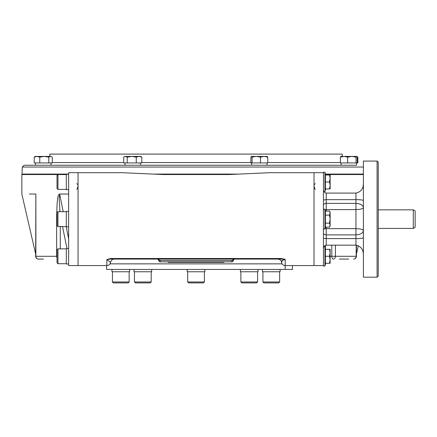 <?xml version="1.0" encoding="UTF-8"?>
<svg xmlns="http://www.w3.org/2000/svg" width="437" height="437" viewBox="0 0 437 437"><rect width="100%" height="100%" fill="white"/><g stroke="black" fill="none" stroke-linecap="round" stroke-linejoin="round"><path stroke-width="0.66" d="M112.429 281.974L113.358 282.903L128.221 282.903L129.15 281.974L112.429 281.974L112.429 271.754M134.465 281.974L135.394 282.903L150.262 282.903L151.191 281.974L134.465 281.974L134.465 271.754M187.675 281.974L188.604 282.903L203.467 282.903L204.396 281.974L187.675 281.974L187.675 271.754M262.927 281.974L263.855 282.903L278.719 282.903L279.647 281.974L262.927 281.974L262.927 271.754M240.885 281.974L241.814 282.903L256.677 282.903L257.606 281.974L240.885 281.974L240.885 271.754M203.467 282.903L204.396 281.974L204.396 271.754M57.952 248.855L57.023 249.784L57.023 262.79L57.952 263.719L57.952 248.855L66.309 248.855M57.952 211.694L57.023 212.622L57.023 225.629L57.952 226.557L57.952 211.694L66.309 211.694M57.952 226.557L66.309 226.557M66.309 174.538L57.952 174.538L57.023 175.466L57.023 188.473L57.952 189.401L57.952 174.538L21.85 174.538L21.85 194.044L35.315 252.586L35.654 252.586M114.226 259.075L114.221 259.075C112.626 258.972 111.402 260.059 110.539 262.326C110.124 264.33 108.895 265.417 106.852 265.576L78.054 265.576L78.054 172.675L68.636 172.675L68.636 265.576L78.054 265.576L78.054 172.675L121.644 172.675L163.351 174.538L228.72 174.538L270.427 172.675L314.017 172.675L314.017 265.576L314.017 172.675L323.44 172.675L323.44 265.576L285.219 265.576L285.219 259.556C279.882 260.769 282.28 262.342 281.537 262.315C281.029 262.353 281.647 261.555 283.384 259.922M68.636 226.836L66.309 226.836L66.309 211.415L68.636 211.415M68.636 189.68L66.309 189.68L66.309 174.259L68.636 174.259M341.1 162.925L341.1 165.246L356.521 165.246L356.521 162.925M253.864 165.246L267.029 165.246L267.029 162.925M68.636 263.997L66.309 263.997L66.309 248.577L68.636 248.577M25.564 165.246L50.976 165.246L50.976 162.925M125.048 165.246L125.048 162.925M330.126 249.319L330.126 252.805L329.503 249.319L330.126 249.319M329.509 263.238L330.126 263.254L330.126 252.848M329.509 256.273L325.385 256.29L325.385 263.254L329.503 263.254L330.126 259.769L329.503 256.29L330.126 252.805M330.066 260.823L329.995 261.337M329.951 261.588L329.76 262.402M330.039 254.094L329.951 254.618M329.951 254.624L329.76 255.437M325.674 263.254L324.926 266.04L324.926 246.534L324.052 246.534M325.385 256.29L325.385 249.319L329.503 249.319M330.028 225.934L329.503 227.174L330.126 226.093L330.126 219.128L329.503 215.102L330.126 218.926M329.503 223.149L325.385 223.149L325.385 227.174L329.503 227.174L330.126 225.159L329.503 223.149L330.126 219.128L330.126 212.158L329.503 211.082L325.385 211.082L324.926 209.372L323.44 209.372L323.44 228.884L324.926 228.884L324.926 209.372M330.039 213.83L329.798 214.529M330.028 212.316L330.115 212.824M325.385 223.149L325.385 215.102L329.503 215.102L330.126 213.092L329.503 211.082M325.385 215.102L325.385 211.082M330.039 186.741L329.503 188.937L330.126 188.937L330.121 185.872M330.126 188.937L330.126 185.452L329.503 181.967L325.385 181.967L325.385 188.937L329.503 188.937L330.126 185.452L330.126 178.531M330.039 179.771L329.951 180.301M329.951 180.306L329.76 181.115M330.033 177.176L330.115 177.985M329.503 181.967L330.126 178.482L330.126 175.002L325.385 175.002L325.385 181.967M330.126 178.482L329.503 175.002M325.674 188.937L324.926 191.723L324.926 172.211L323.44 172.211M377.087 161.067L377.087 277.189L378.251 276.026L378.251 162.225L377.087 161.067L363.387 161.067L363.387 277.189L377.087 277.189M324.953 209.476A2.786 1.142 180 0 0 326.226 209.602L326.226 203.374L355.953 203.374C360.487 203.637 362.967 205.095 363.387 207.744C362.967 208.799 360.487 209.421 355.953 209.602L355.953 199.654C360.831 199.671 363.305 200.031 363.387 200.741M326.226 227.174L326.226 228.655L355.953 228.655C360.487 228.835 362.967 229.452 363.387 230.512C362.967 233.161 360.487 234.614 355.953 234.882L355.953 209.602L326.226 209.602L326.226 211.082M323.44 189.467C323.451 191.45 324.38 192.657 326.226 193.088L355.953 193.088C360.831 191.985 363.305 188.839 363.387 183.66M323.44 199.982L326.226 199.654L355.953 199.654L355.953 193.088M323.44 238.274L326.226 238.597L355.953 238.597C360.831 238.586 363.305 238.22 363.387 237.515M323.44 248.784C323.451 246.801 324.38 245.599 326.226 245.168L355.953 245.168C360.831 246.271 363.305 249.412 363.387 254.591M413.293 228.414L413.293 209.836L415.15 210.907L415.15 227.344L413.293 228.414L378.251 228.414M84.221 165.246L74 165.246M318.076 165.246L307.856 165.246M363.387 167.038L22.276 167.038L24.133 165.246L356.521 165.246M22.276 167.038L22.03 174.073L68.636 174.073M155.102 174.073L236.969 174.073M325.423 174.073L363.387 174.073M49.796 156.419L49.878 154.097L342.198 154.097L342.28 156.419M168.169 261.861L168.169 262.326L170.026 262.326L170.026 261.861M170.026 262.326L223.908 262.326L223.908 261.861M281.543 259.075L285.219 259.556L281.543 258.507L281.543 259.075L110.523 259.075L106.852 259.556L110.528 258.507L110.528 259.075L114.215 259.075L110.528 259.07M110.539 262.326L106.852 259.556L106.852 265.576M339.396 259.07L348.682 259.075M43.443 259.075L38.44 259.075A2.786 2.562 -90 0 1 35.878 256.29L35.654 256.29A2.786 2.786 0 0 0 38.44 259.075M35.654 256.29L35.878 194.044L35.878 256.29L56.646 256.29A2.786 2.229 90 0 0 57.023 257.83M57.023 215.315L56.646 215.315L57.11 203.396C57.618 200.299 57.547 193.596 60.197 194.044L59.694 194.35L63.185 211.694M66.173 226.557L68.636 238.788M59.694 194.35L59.186 198.42L59.935 211.694M314.017 186.266L315.192 189.456M76.879 189.456L78.054 186.266M234.593 259.075L231.801 260.468L231.801 261.861A1.393 1.393 0 0 0 233.194 260.468L158.877 260.468A1.393 1.393 0 0 0 160.27 261.861L160.27 260.468L157.522 259.075M158.877 260.468C158.675 259.649 158.281 259.19 157.697 259.092C158.281 259.19 158.675 259.649 158.877 260.468L157.752 259.097M231.801 261.861L160.27 261.861M233.2 260.468C233.402 259.649 233.795 259.19 234.374 259.092L233.194 260.468C233.358 259.687 233.751 259.228 234.374 259.092L234.319 259.097M78.054 185.053L76.879 183.595M314.017 185.053L315.192 183.595M356.423 252.586L356.756 252.586L356.423 253.695M284.29 259.075L284.64 259.075M29.399 194.044L35.878 194.044M228.72 174.538L163.351 174.538M363.387 174.538L325.549 174.538M60.197 194.044L68.636 194.044M134.001 269.432L134.001 271.754L151.655 271.754L151.655 269.432L151.655 271.754M111.965 269.432L111.965 271.754L129.614 271.754L129.614 269.432M262.462 269.432L262.462 271.754L280.112 271.754L280.112 269.432M240.421 269.432L240.421 271.754L258.07 271.754L258.07 269.432L258.07 271.754M187.211 269.432L187.211 271.754L204.86 271.754L204.86 269.432M282.089 263.861L109.987 263.861M292.419 265.576L292.419 269.432L106.623 269.432L106.623 265.576M285.159 269.432L285.159 265.576M252.083 157.123L256.295 156.419L260.507 157.123L264.123 156.419L267.744 157.123L267.28 156.457L251.351 156.457L250.893 157.123L250.893 162.925L252.083 162.925L252.083 157.123L251.351 156.457M251.488 156.419L254.509 156.419M267.744 157.123L267.744 162.925L252.083 162.925M260.507 157.123L260.507 162.925M356.778 156.457L357.848 157.123L357.848 162.925L357.237 162.925L357.237 157.123L356.707 156.419L344.006 156.419L340.385 157.123L340.844 156.457L344.006 156.419L347.623 157.123L347.623 162.925L340.385 162.925L340.385 157.123M356.641 156.419L356.046 157.123L351.834 156.419L347.623 157.123M356.046 157.123L356.046 162.925L347.623 162.925M357.237 162.925L356.046 162.925M357.357 156.796L356.914 156.583M51.812 156.796L50.561 156.419L48.813 157.123L48.813 162.925L52.303 162.925L52.303 157.123L51.812 156.796L50.561 156.419L35.364 156.419L34.223 157.123L34.223 162.925L39.772 162.925L39.772 157.123L36.998 156.419L34.223 157.123M48.813 157.123L44.295 156.419L39.772 157.123M48.813 162.925L39.772 162.925M140.053 156.419L139.021 156.419L141.796 157.123L140.654 156.419L124.862 156.419L123.715 157.123L123.715 162.925L127.205 162.925L127.205 157.123L125.463 156.419L124.206 156.796M139.021 156.419L136.246 157.123L131.723 156.419L127.205 157.123M131.723 156.419L133.788 156.419M141.796 157.123L141.796 162.925L127.205 162.925M136.246 157.123L136.246 162.925M323.44 208.46A2.786 1.142 180 0 0 324.554 209.372M326.226 193.088L326.226 203.374A2.786 1.972 0 0 0 323.44 205.341M323.44 229.796A2.786 1.142 180 0 1 324.554 228.884M324.953 228.78A2.786 1.142 180 0 1 326.226 228.655L326.226 234.882A2.786 1.972 0 0 1 323.44 232.91M355.953 245.168L355.953 234.882L326.226 234.882L326.226 245.168M340.385 162.553L267.744 162.553M250.893 162.553L141.796 162.553M123.715 162.553L52.303 162.553M222.051 262.326L222.051 261.861M281.543 258.507L110.528 258.507M356.193 245.173L356.193 256.29A2.786 2.562 -90 0 1 353.631 259.075A2.786 2.786 0 0 0 356.423 256.29L331.803 256.29A2.786 1.393 90 0 0 333.196 259.075A2.786 2.229 -90 0 0 335.425 256.29L335.425 245.168M57.023 256.29L56.646 256.29L56.646 215.315M325.773 245.217L325.259 247.774M331.803 245.168L331.803 256.29L330.126 256.29M60.273 248.855L60.273 226.557M66.976 248.577L62.54 226.557M129.15 281.974L129.15 271.754M151.191 281.974L151.191 271.754L151.191 281.974L150.262 282.903M279.647 281.974L279.647 271.754M256.677 282.903L257.606 281.974L257.606 271.754M57.952 263.719L66.309 263.719M57.952 189.401L66.309 189.401M251.608 165.246L251.608 162.925M35.55 165.246L35.55 162.925M140.468 165.246L140.468 162.925M325.674 249.319L324.926 246.534M324.926 266.04L323.44 266.04M325.385 227.174L324.926 228.884M325.674 175.002L324.926 172.211M324.926 191.723L324.052 191.723M413.293 209.836L378.251 209.836M22.478 174.538L22.03 174.073M277.85 259.075L277.856 259.075C278.445 258.786 281.696 260.25 281.532 262.326C281.947 264.33 283.176 265.417 285.219 265.576M356.423 245.184L356.423 256.29M35.315 252.586L35.654 253.695M356.756 252.586L358.345 245.687"/></g></svg>
